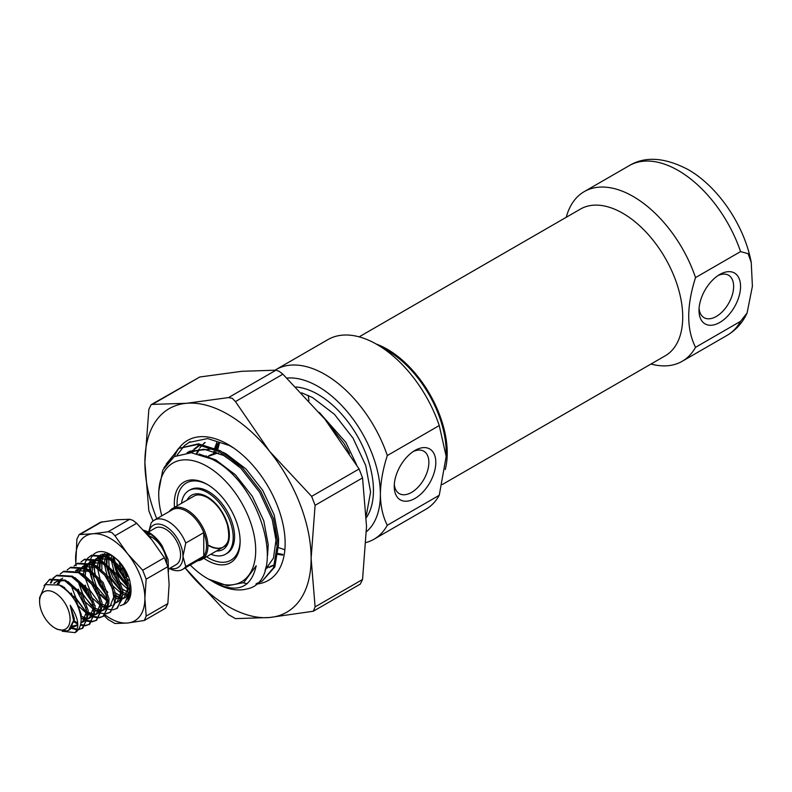 <?xml version="1.0" encoding="UTF-8"?>
<svg xmlns="http://www.w3.org/2000/svg" width="792" height="792" viewBox="0 0 792 792"><rect width="100%" height="100%" fill="white"/><g stroke="black" fill="none" stroke-linecap="round" stroke-linejoin="round"><path stroke-width="1.19" d="M169.943 568.24A24.493 14.137 -120 0 0 182.982 556.39A24.493 14.137 -120 0 0 165.667 526.403A24.493 14.137 -120 0 0 148.886 531.759M148.748 531.838L151.114 523.047A28.403 16.404 60 0 1 154.232 520.196A28.403 16.404 60 0 1 168.429 521.601A28.403 16.404 60 0 1 185.744 543.035L182.982 556.39L185.744 566.547L203.762 556.152A28.403 16.404 -120 0 0 203.762 532.64A28.403 16.404 -120 0 0 186.437 511.206A28.403 16.404 -120 0 0 172.24 509.801L154.232 520.196M185.744 566.547A28.403 16.404 60 0 1 182.635 569.399L200.643 558.994A28.403 16.404 -120 0 0 203.762 556.152L203.762 532.64L185.744 543.035M169.171 511.573A29.383 16.969 60 0 1 172.438 508.543A29.383 16.969 60 0 1 187.13 509.998A29.383 16.969 60 0 1 206.336 535.897A29.383 16.969 60 0 1 201.831 559.449A29.383 16.969 60 0 1 197.574 560.766M168.191 569.25L176.19 564.637A21.057 12.157 -120 0 0 179.418 547.757A21.057 12.157 -120 0 0 165.667 529.195A21.057 12.157 -120 0 0 155.133 528.155L148.332 532.085M166.696 562.429A21.057 12.157 -120 0 0 151.807 537.194A21.057 12.157 -120 0 0 148.431 535.699M144.451 531.224L147.827 532.699C152.282 534.491 159.568 541.817 162.122 545.807A29.383 16.969 -120 0 0 148.609 532.244A29.383 16.969 -120 0 0 146.995 531.383L143.481 530.185M162.122 545.807L168.082 559.548L168.488 571.943M54.836 627.977A21.552 12.444 -120 0 0 70.072 619.176A21.552 12.444 -120 0 0 54.836 592.782A21.552 12.444 -120 0 0 39.6 601.583A21.552 12.444 -120 0 0 54.836 627.977L57.083 629.274L66.914 630.957L68.676 630.204L73.616 620.502L70.211 605.306C78.269 617.552 79.893 626.66 75.072 632.63L62.202 631.254M39.6 601.583L39.6 597.712L45.362 584.595L59.281 585.09C71.963 592.951 79.259 604.316 81.16 619.176A29.383 16.969 60 0 1 75.072 632.63M87.952 557.954L91.575 555.232L107.138 556.192L122.691 571.2L129.64 591.178L124.423 604.138L120.156 605.751M90.714 555.736L106.267 556.687L118.364 566.894L126.532 581.189L128.542 596.346L123.562 604.633M81.022 561.964L84.645 559.231L100.208 560.192L115.771 575.2L122.72 595.178L117.493 608.137L113.226 609.751M83.784 559.736L99.337 560.687L111.86 571.428L119.434 584.734L121.681 599.9L116.632 608.632M112.692 609.8L108.336 609.266M106.059 608.434L102.396 606.415M74.101 565.953L77.725 563.231L93.278 564.191L108.841 579.199L115.79 599.178L110.573 612.137L106.306 613.741M110.128 612.374L106.623 613.295M76.854 563.736L92.416 564.686L104.574 574.982L112.365 588.347L114.791 603.653L109.712 612.632M105.762 613.79L101.416 613.265M100.703 613.048L95.881 610.682M67.171 569.953L70.795 567.23L86.358 568.191L101.911 583.199L108.86 603.177L103.643 616.136L99.376 617.74M103.207 616.364L99.693 617.295M99.129 617.314L94.644 616.542M93.921 616.285L87.882 612.82M69.934 567.735L85.486 568.686L97.901 579.289L106.296 594.762L107.841 607.82L102.782 616.631M98.832 617.79L94.486 617.265M93.783 617.047L88.011 614.048M60.242 573.952L63.865 571.23L79.428 572.19L94.99 587.199L101.94 607.177L96.713 620.126L92.456 621.74M96.278 620.364L92.773 621.294M92.209 621.314L87.724 620.542M87.001 620.284L82.893 618.176M63.004 571.735L78.556 572.685L91.605 584.09L99.198 598.257L100.93 611.662L95.852 620.631M91.902 621.789L87.556 621.265M86.863 621.047L81.071 618.037M53.321 577.952L56.945 575.23L72.498 576.19L88.061 591.198L95.01 611.177L89.793 624.126L85.526 625.739M89.347 624.363L85.843 625.294M85.279 625.314L80.576 624.462M77.685 623.185L73.616 620.502M56.074 575.734L71.636 576.685L84.17 587.436L92.05 601.593L94.099 614.76L88.922 624.631M84.982 625.789L80.388 625.185M71.686 627.224L75.448 626.284L77.745 624.136L73.527 621.591M43.986 585.644L50.015 579.229L65.578 580.189L81.13 595.198L88.09 615.176L82.863 628.125L78.22 629.779M82.427 628.363L78.556 629.303M77.111 629.254L71.478 627.551M49.154 579.724L64.706 580.684L77.25 591.436L85.764 607.573L87.14 619.096L82.002 628.63M76.913 629.798L70.973 628.224M128.393 576.497L122.265 565.349M127.185 576.527L120.374 562.963M107.791 601.326L100.851 594.356M98.525 602.039L89.843 590.169L85.774 579.546M85.031 575.903L84.922 575.16M83.764 572.408L83.853 568.29M83.992 567.102L85.259 562.3M85.506 561.726L87.605 558.35M91.595 606.038L82.912 594.168L78.844 583.546M84.675 610.038L75.992 598.168L71.924 587.545M87.011 613.325L74.002 596.386M51.064 582.981L53.5 578.269M53.836 577.853L56.519 575.487M50.351 583.011L52.975 578.348M44.995 584.842L49.589 579.487M146.5 533.481L149.45 534.62L146.678 533.689M182.635 569.399A28.403 16.404 60 0 1 169.429 568.537M150.807 536.659A21.057 12.157 -120 0 0 150.777 538.491M53.856 583.219L56.559 581.576L64.251 580.447M86.209 609.157L86.496 611.761L82.378 622.284L80.883 622.928M74.27 622.245L73.488 621.888M57.143 584.14L60.954 579.091M93.139 605.157L93.426 607.761L89.308 618.285L87.981 618.879M87.14 619.087L81.091 618.196M62.796 587.179L62.816 586.407M100.059 601.158L100.356 603.761L96.228 614.285L94.901 614.879M94.07 615.087L88.021 614.196M87.07 613.76L77.289 604.949M72.983 597.514L71.31 593.109M75.616 570.567L88.516 571.27L93.882 574.863M106.989 597.158L107.276 599.762L103.158 610.295L101.831 610.879M101 611.087L94.951 610.206M93.991 609.761L84.407 601.197M79.715 593.069L78.23 589.109M82.546 566.577L95.446 567.27L100.802 570.864M113.909 593.159L114.206 595.762L110.088 606.296L108.761 606.88M107.92 607.088L101.881 606.207M100.921 605.761L91.328 597.198M86.635 589.07L85.16 585.11M83.596 574.408L84.774 568.329M85.1 567.577L88.664 563.092M89.694 562.647L91.199 561.577L89.466 562.577L102.376 563.27L107.732 566.864M120.839 589.159L121.136 591.763L117.008 602.296L115.681 602.88M107.841 601.762L98.257 593.198M93.565 585.07L90.506 571.933M90.506 570.784L91.704 564.33M92.02 563.577L95.594 559.093M96.624 558.647L98.119 557.578L96.386 558.578L109.296 559.271L114.652 562.864M127.769 585.159L128.056 587.773L123.938 598.297L122.611 598.881M121.78 599.089L115.731 598.207M107.831 592.386L105.178 589.198M100.495 581.081L97.436 567.933M97.436 566.785L98.634 560.33M98.951 559.578L102.514 555.093M105.049 553.578L103.316 554.578L105.059 553.796M128.7 595.089L127.918 595.198M126.779 595.218L122.661 594.208M121.701 593.762L112.108 585.209M107.415 577.081L104.366 563.934M104.366 562.785L105.554 556.331M105.88 555.578L106.791 553.905M128.086 589.486L119.038 581.209M114.345 573.081L111.286 559.944M111.286 558.786L111.642 555.331M128.611 580.388L125.958 577.21M121.265 569.082L118.81 561.29M70.211 605.306L74.379 618.76L70.26 629.284L69.468 629.68M58.479 584.704L62.548 586.268L75.448 598.475L81.309 614.76L81.13 618.71M77.755 624.918L72.28 626.135M54.361 583.318L56.559 581.576M67.924 581.546L82.378 594.475L88.229 610.761L88.061 614.691M87.239 617.611L84.11 621.284L80.982 622.205M74.408 620.473L73.646 620.037M58.361 584.644L61.37 579.229M61.984 578.645L62.647 578.12M74.854 577.546L89.308 590.476L95.159 606.761L94.99 610.691M94.159 613.612L91.04 617.285L88.041 618.196M87.209 618.225L80.843 616.206M64.617 588.525L64.548 587.407M81.784 573.557L83.328 574.269L96.228 586.476L102.089 602.762L101.911 606.692M101.089 609.612L97.96 613.285L94.971 614.196M94.139 614.226L87.793 612.216M75.606 570.577L77.339 569.577L85.031 568.458M88.704 569.557L90.248 570.27L103.158 582.476L109.009 598.762L108.841 602.692M108.019 605.623L104.891 609.296L101.891 610.196M101.059 610.226L94.723 608.216M93.664 607.573L82.536 594.386L78.576 581.714M79.299 572.121L82.15 567.23M82.764 566.646L84.269 565.577L91.951 564.458M95.634 565.557L97.178 566.27L110.088 578.477L115.939 594.762L115.761 598.693M111.82 605.296L108.821 606.197M107.989 606.226L101.653 604.217M85.328 575.408L85.714 570.082M86.229 568.121L89.08 563.231M91.199 561.577L98.881 560.459M102.564 561.558L117.008 574.477L122.869 590.763L122.691 594.693M121.869 597.623L118.741 601.296L115.751 602.197M107.514 599.574L96.386 586.387L92.436 573.715M92.258 571.408L92.902 564.953M93.149 564.122L96 559.231M98.119 557.578L105.811 556.459M109.484 557.558L111.029 558.271L123.938 570.487L129.789 586.773L129.621 590.693M128.799 593.614L125.671 597.297L122.671 598.198M121.839 598.227L115.503 596.227M99.218 568.171L99.832 560.954M100.079 560.122L102.93 555.232L100.465 560.33M103.544 554.648L104.683 553.806M127.274 594.079L122.433 592.228M121.374 591.574L110.246 578.388L106.267 565.508M106.148 564.171L106.762 556.954M107.009 556.123L107.851 554.083M128.037 587.397L117.166 574.388L113.187 561.508M113.068 560.172L113.108 556.271M719.779 322.453A29.383 16.969 -60 0 1 698.999 310.454A29.383 16.969 -60 0 1 719.779 274.468L719.779 274.468A29.383 16.969 -60 0 1 740.56 286.457A29.383 16.969 -60 0 1 719.779 322.453M699.079 308.316A24.493 14.137 120 0 0 704.068 317.671A24.493 14.137 120 0 0 716.314 316.453A24.493 14.137 120 0 0 732.313 294.872A24.493 14.137 120 0 0 728.561 275.25A24.493 14.137 120 0 0 717.968 275.596M566.26 217.275A97.951 56.559 60 0 1 584.219 191.634A97.951 56.559 60 0 1 633.194 196.485A97.951 56.559 60 0 1 695.534 277.596C686.456 306.068 686.456 329.314 695.534 347.322A97.951 56.559 60 0 1 682.179 361.3A97.951 56.559 60 0 1 650.984 364.033M740.56 251.599A97.951 56.559 -120 0 0 678.219 170.488A97.951 56.559 -120 0 0 629.244 165.637C645.094 156.064 664.686 157.351 688.02 169.518C718.275 186.684 744.44 225.67 751.242 262.419L748.103 253.658L740.56 251.599L695.534 277.596M751.242 262.419L752.4 286.258L747.084 312.988L740.56 321.324L695.534 347.322M445.243 469.517A84.734 48.916 -120 0 0 447.223 453.014A84.734 48.916 -120 0 0 376.18 344.025M442.282 484.526L665.171 355.846A84.734 48.916 -120 0 0 682.724 317.057A84.734 48.916 -120 0 0 645.737 231.779A84.734 48.916 -120 0 0 580.447 209.078L359.132 336.857M174.488 507.365A46.53 26.859 60 0 1 207.217 484.407A46.53 26.859 60 0 1 240.125 541.391A46.53 26.859 60 0 1 207.217 560.389A46.53 26.859 60 0 1 203.881 558.261M207.92 484.823A44.57 25.73 -120 0 0 186.318 483.001A44.57 25.73 -120 0 0 177.16 505.821A44.57 25.73 -120 0 1 186.318 483.001A44.57 25.73 -120 0 1 207.92 484.823M206.544 556.726A44.57 25.73 -120 0 0 208.603 557.994A44.57 25.73 -120 0 0 230.888 560.201A44.57 25.73 -120 0 0 240.115 540.58A44.57 25.73 -120 0 1 230.888 560.201A44.57 25.73 -120 0 1 208.603 557.994A44.57 25.73 -120 0 1 206.544 556.726M415.018 450.42L415.018 450.42A29.383 16.969 -60 0 1 435.798 462.419A29.383 16.969 -60 0 1 415.018 498.406A29.383 16.969 -60 0 1 394.238 486.407A29.383 16.969 -60 0 1 415.018 450.42L415.018 450.42M394.317 484.268A24.493 14.137 120 0 0 399.307 493.624A24.493 14.137 120 0 0 411.553 492.406A24.493 14.137 120 0 0 427.551 470.824A24.493 14.137 120 0 0 423.799 451.202A24.493 14.137 120 0 0 413.206 451.559M366.488 531.689A88.159 50.896 -120 0 0 380.378 494.406A88.159 50.896 -120 0 0 318.047 386.437A88.159 50.896 -120 0 0 286.971 378.071M275.032 370.161A97.951 56.559 60 0 1 275.992 369.587A97.951 56.559 60 0 1 324.967 374.438A97.951 56.559 60 0 1 387.308 455.548L439.253 425.552L446.183 456.42L439.253 495.277L387.308 525.274A97.951 56.559 60 0 1 373.953 539.253A97.951 56.559 60 0 1 366.122 542.51M387.308 525.274C382.892 516.731 380.586 506.435 380.378 494.406C380.586 482.15 382.892 469.191 387.308 455.548M439.253 425.552A97.951 56.559 -120 0 0 376.923 344.441L387.308 350.44A83.259 48.074 60 0 1 446.183 452.42L446.183 456.42M387.308 350.44L376.923 344.441A97.951 56.559 -120 0 0 327.938 339.59L275.992 369.587M373.953 539.253L425.898 509.256A97.951 56.559 -120 0 0 439.253 495.277M308.266 395.406A97.951 56.559 -120 0 0 308.949 400.594M190.219 565.013A68.567 39.59 -120 0 0 207.217 578.388A68.567 39.59 -120 0 0 255.707 550.391A68.567 39.59 -120 0 0 207.217 466.419A68.567 39.59 -120 0 0 158.737 494.406A68.567 39.59 -120 0 0 161.815 515.81M208.524 579.14L227.571 585.763L243.728 582.625L256.192 565.765C251.054 588.426 236.838 593.842 213.533 582.031L214.147 582.387A78.368 45.243 60 0 0 246.54 589.02C287.902 581.823 263.043 483.565 211.513 458.984L191.298 452.737L174.181 456.628L162.756 470.151L158.737 491.357L158.737 494.406M296.01 386.991A78.368 45.243 60 0 1 318.047 394.436A78.368 45.243 60 0 1 366.399 517.582M301.702 392.832L312.592 397.584L334.442 414.315L353.074 438.194L365.736 465.508L370.597 492.06L366.32 515.295M324.572 418.79L343.976 443.441L349.49 453.41M163.815 467.963L178.596 448.44L197.228 444.569L219.087 451.569L240.936 468.31L259.558 492.178L272.22 519.502L277.091 546.044L273.527 567.716L262.162 581.17L256.558 583.526M178.606 448.44L198.525 443.817L220.384 450.816L242.233 467.557L260.865 491.426L273.527 518.75L278.388 545.292L274.824 566.973L262.162 581.17M184.694 445.48L188.991 442.441L207.613 438.57L229.472 445.569L233.868 448.153M166.33 463.914L179.259 448.074M177.111 455.093L184.12 445.985M214.147 582.387L211.058 580.526M187.07 452.727L203.93 449.193L223.631 455.44L238.362 465.795M274.636 528.036L276.012 540.174L273.468 558.093L265.003 570.141M190.417 452.697L192.674 450.311M193.812 449.292L200.109 445.203M273.121 565.656L268.983 567.498M267.498 567.923L265.577 568.319M196.495 453.43L198.94 449.173M199.901 447.836L202.118 445.233M202.97 444.401L205.187 442.51M213.523 453.767L213.989 451.242M214.771 448.074L217.048 441.896M284.15 549.519L278.408 547.569M256.192 565.765L243.728 582.625M199.158 454.034L215.84 459.934L235.541 474.933L252.341 496.346L263.786 520.859L268.221 544.668L267.577 555.192M187.407 452.707L188.446 451.985M187.12 452.697L189.724 451.202L213.583 448.866M222.918 452.272L226.225 453.935L245.926 468.943L262.726 490.347L274.171 514.859L278.616 538.669L278.398 545.757M191.783 452.776L194.169 449.905M195.268 448.807L198.832 445.985M274.646 564.736L270.102 566.428M268.557 566.755L265.914 567.092M206.069 456.39L206.197 455.747M282.695 555.093L278.002 554.41M215.978 453.163L216.157 452.004M216.76 448.975L218.869 442.193M319.354 412.464L345.847 442.362L356.568 464.765M210.89 554.212A36.729 21.206 -120 0 0 225.591 554.212L226.977 553.41A36.729 21.206 -120 0 0 232.6 523.977A36.729 21.206 -120 0 0 208.603 491.604A36.729 21.206 -120 0 0 190.238 489.793L188.852 490.585A36.729 21.206 -120 0 0 181.507 503.316M225.591 554.212A36.729 21.206 -120 0 0 231.215 524.779A36.729 21.206 -120 0 0 207.217 492.406A36.729 21.206 -120 0 0 188.852 490.585M208.949 545.391A29.383 16.969 -120 0 0 223.463 546.955M156.766 518.73A117.543 67.864 -120 0 1 144.886 462.419A117.543 67.864 -120 0 1 186.437 403.296A117.543 67.864 -120 0 1 227.997 414.424A117.543 67.864 -120 0 1 269.557 451.282A117.543 67.864 -120 0 1 311.117 558.39A117.543 67.864 -120 0 1 269.557 617.513A117.543 67.864 -120 0 1 186.437 569.527A117.543 67.864 -120 0 1 185.17 567.933L228.512 614.622L235.442 618.621L269.557 617.513L313.295 611.236L315.097 606.89L311.117 558.39L315.097 505.306L311.632 496.376L269.557 451.282L235.442 401.593L232.294 398.336L228.512 397.594L186.437 403.296L152.321 404.395L151.124 404.702L148.856 409.325L144.886 462.419L148.856 510.919L153.024 521.017M151.124 404.702L199.782 377.002L241.857 371.3L275.972 370.191L279.121 371.3L282.902 374.19L324.967 419.285L359.093 468.973L362.558 477.903L366.528 526.403L362.558 579.487L360.291 584.11L313.295 611.236M199.416 444.906L194.169 449.005M174.448 456.469A80.814 46.659 60 0 1 178.913 448.282M178.942 448.232A80.814 46.659 60 0 1 227.997 444.421A80.814 46.659 60 0 1 285.14 543.391A80.814 46.659 60 0 1 255.895 584.1M214.721 453.43L215.008 451.588M215.662 448.47L217.156 443.51M217.731 449.44L219.641 442.342M197.159 453.559L199.416 449.143M202.92 444.391L204.623 442.669M192.139 452.806L194.278 449.876M197.02 446.995L199.723 444.837M282.902 554.449L278.101 553.499M247.322 583.654A80.814 46.659 60 0 1 243.372 582.833M105.168 615.008A48.975 28.274 -120 0 0 127.561 623.017A48.975 28.274 -120 0 0 144.886 598.376A48.975 28.274 -120 0 0 127.561 553.747L114.989 535.778L111.811 532.541L108.068 531.779L92.931 533.759A48.975 28.274 -120 0 0 75.616 558.39A48.975 28.274 -120 0 0 75.973 564.3M100.406 522.304L117.176 519.76L129.749 519.265L132.937 520.354L136.679 523.264L151.807 539.758L164.38 557.726L167.845 566.656L169.122 584.387L167.845 603.593L165.607 608.197L144.342 620.473L146.164 616.117L144.886 598.376L146.164 579.17L142.699 570.25L127.561 553.747A48.975 28.274 -120 0 0 110.246 538.392A48.975 28.274 -120 0 0 92.931 533.759L79.141 534.58L76.893 539.184L75.765 564.448M99.624 592.871A29.383 16.969 60 0 1 90.001 572.091M89.694 569.992A29.383 16.969 60 0 1 89.635 563.439M89.744 562.667A29.383 16.969 60 0 1 91.031 558.182M91.278 557.647A29.383 16.969 60 0 1 93.406 554.608M93.763 554.261A29.383 16.969 60 0 1 110.246 554.39A29.383 16.969 60 0 1 115.315 558.043L118.315 560.568C123.621 566.28 127.423 572.863 129.71 580.318L130.403 584.169A29.383 16.969 60 0 1 131.026 590.387A29.383 16.969 60 0 1 124.671 603.989M106.841 596.366L95.278 576.269M94.852 574.467L94.258 565.736M94.357 564.785L96.079 559.261M96.466 558.598L100.921 554.638M102.079 554.212L111.999 555.489M131.026 590.258L127.997 600.277M122.899 591.713L122.285 591.327M121.166 590.545L110.989 577.952L107.128 566.29M106.93 564.835L107.187 557.192M107.395 556.331L108.128 554.143M127.779 592.277L121.691 588.585M120.334 587.367L112.721 576.962L109.583 568.755M109.147 566.904L108.623 558.053M108.751 557.103L109.365 554.469M121.859 597.97L115.355 595.327M99.921 567.884L100.257 561.191M103.415 554.608L104.207 553.826M121.879 596.604L114.761 592.574M101.94 569.379L101.703 562.053M101.831 561.102L103.732 555.529M104.158 554.865L104.98 553.796M123.869 598.01L122.691 598.039M93.872 604.167A48.975 28.274 -120 0 0 95.06 605.553M75.992 564.458A48.975 28.274 -120 0 0 76.151 565.666M76.883 569.854A48.975 28.274 -120 0 0 77.101 570.844M81.724 584.585A48.975 28.274 -120 0 0 92.238 602.138M127.086 582.813L116.483 566.617M114.068 557.004A29.383 16.969 -120 0 0 114.345 558.607L115.048 561.904M127.948 586.436L117.919 573.962L114.048 562.29M113.86 560.835L113.701 556.717A24.493 14.137 60 0 0 114.147 561.092M127.413 583.852A24.493 14.137 60 0 1 114.474 562.686M121.176 563.904L115.315 558.043M127.354 583.654L115.543 563.746M80.358 585.05L91.436 601.128M104.267 615.731L108.068 619.512L114.989 623.512L127.561 623.017L144.342 620.473M106.376 595.03L99.248 584.734L96.01 577.071M95.386 574.992L94.169 568.795M109.246 567.003L108.959 565.933M127.156 583.031L126.433 582.209M747.084 312.988C742.688 322.591 736.055 330.036 727.195 335.303A97.951 56.559 -120 0 0 740.56 321.324M216.464 550.994A31.343 18.097 -120 0 0 228.878 529.442A31.343 18.097 -120 0 0 207.217 496.802A31.343 18.097 -120 0 0 187.07 500.099M208.603 545.599A29.383 16.969 -120 0 0 223.294 547.054C226.532 543.985 230.898 542.421 227.423 524.938C223.552 512.672 216.959 503.593 207.623 497.703C201.772 494.614 197.198 494.099 193.911 496.148M218.701 453.034A56.806 32.799 -120 0 0 208.048 456.38L218.285 452.856M228.512 397.594L275.972 370.191M362.558 477.903L315.097 505.306M315.097 606.89L362.558 579.487M282.902 374.19L235.442 401.593M311.632 496.376L359.093 468.973M199.782 377.002L152.321 404.395M108.068 531.779L129.749 519.265M167.845 566.656L146.164 579.17M146.164 616.117L167.845 603.593M136.679 523.264L114.989 535.778M142.699 570.25L164.38 557.726M102.039 521.74L80.358 534.253M227.363 544.698L201.831 559.449M194.258 495.95L172.438 508.543M75.448 626.284L77.18 625.284M82.378 622.284L84.11 621.284M89.308 618.285L91.04 617.285M96.228 614.285L97.96 613.285M103.158 610.295L104.891 609.296M82.536 566.577L84.269 565.577M117.008 602.296L118.741 601.296M123.938 598.297L125.671 597.297M70.26 629.284L68.676 630.204M629.244 165.637L584.219 191.634M727.195 335.303L682.179 361.3M188.991 442.441L190.288 441.688M79.141 534.58L100.396 522.294"/></g></svg>
